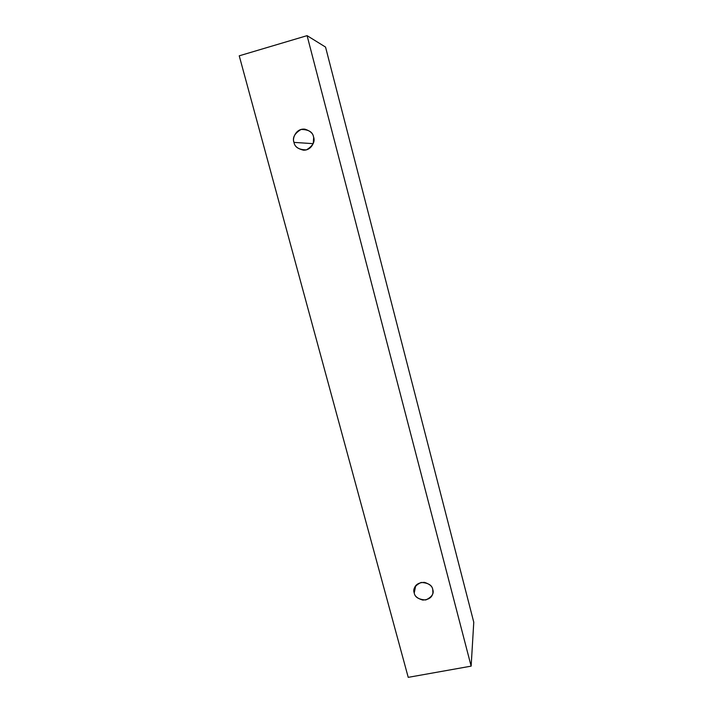 <?xml version="1.0" encoding="UTF-8"?>
<svg xmlns="http://www.w3.org/2000/svg" width="713" height="713" viewBox="0 0 713 713"><rect width="100%" height="100%" fill="white"/><g stroke="black" fill="none" stroke-linecap="round" stroke-linejoin="round"><path stroke-width="1.07" d="M473.771 622.217L325.547 47.076L307.089 35.65L471.141 666.138L473.771 622.217L471.141 666.138L408.228 677.35L239.229 55.819L307.089 35.65L325.547 47.076L473.771 622.217M471.141 666.138L307.089 35.65L239.229 55.819L408.228 677.35L471.141 666.138M414.244 593.002C412.675 588.983 414.975 585.462 421.142 582.45C428.246 582.886 432.105 585.213 432.729 589.437C434.279 593.474 431.962 596.986 425.786 599.972C418.718 599.526 414.868 597.2 414.244 593.002C414.627 596.104 417.453 598.457 422.702 600.07C428.78 599.749 432.185 597.36 432.916 592.904L432.729 589.437C432.363 586.416 429.627 584.063 424.529 582.378C418.549 582.485 415.073 584.749 414.11 589.161L414.244 593.002L415.697 585.721L414.244 593.002M294.006 142.386C292.223 137.743 294.576 133.429 301.038 129.463C308.595 129.499 312.757 132.003 313.533 136.949C315.289 141.62 312.927 145.924 306.447 149.855C298.934 149.792 294.781 147.306 294.006 142.386C294.487 146.183 297.678 148.785 303.569 150.202C312.41 150.318 315.271 140.167 313.533 136.949C313.096 133.509 310.253 130.925 304.986 129.187C295.69 128.037 291.982 139.062 294.006 142.386L313.167 143.661L294.006 142.386M313.667 137.511L313.248 143.447L313.667 137.511"/></g></svg>
